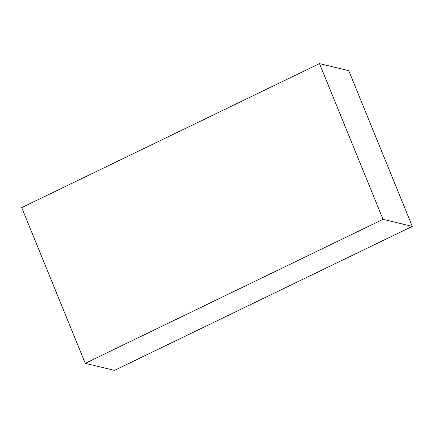 <?xml version="1.0" encoding="UTF-8"?>
<svg xmlns="http://www.w3.org/2000/svg" width="434" height="434" viewBox="0 0 434 434"><rect width="100%" height="100%" fill="white"/><g stroke="black" fill="none" stroke-linecap="round" stroke-linejoin="round"><path stroke-width="0.65" d="M412.3 226.385L348.746 70.655L319.495 63.624L21.7 207.615L85.254 363.345L114.505 370.376L412.3 226.385L383.043 219.349L319.495 63.624M85.254 363.345L383.043 219.349"/></g></svg>

